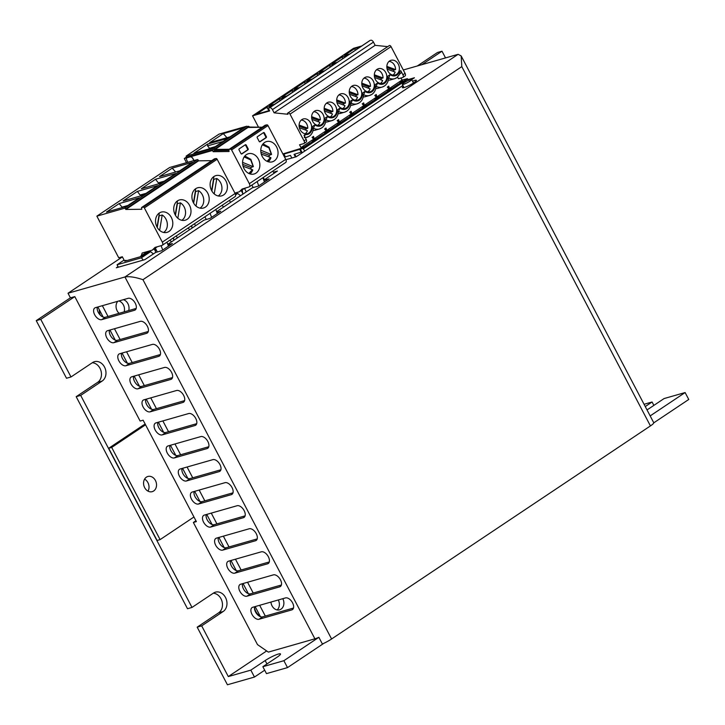 <?xml version="1.0" encoding="UTF-8"?>
<svg xmlns="http://www.w3.org/2000/svg" width="725" height="725" viewBox="0 0 725 725"><rect width="100%" height="100%" fill="white"/><g stroke="black" fill="none" stroke-linecap="round" stroke-linejoin="round"><path stroke-width="1.09" d="M276.578 146.921A10.531 8.473 -105.9 0 1 272.31 161.829A10.531 8.473 -105.9 0 1 262.251 156.491A10.531 8.473 -105.9 0 1 266.528 141.583A10.531 8.473 -105.9 0 1 276.578 146.921M258.381 159.083A10.531 8.473 -105.9 0 1 254.112 173.991A10.531 8.473 -105.9 0 1 244.053 168.653A10.531 8.473 -105.9 0 1 248.322 153.745A10.531 8.473 -105.9 0 1 258.381 159.083M403.372 86.402A7.893 1.169 -27.7 0 0 402.411 87.671A7.893 1.169 -27.7 0 0 406.689 86.601A7.893 1.169 -27.7 0 0 413.912 82.713A7.893 1.169 -27.7 0 0 416.395 80.33A7.893 1.169 -27.7 0 0 412.543 81.218M292.538 602.792A6.842 3.933 -123.8 0 0 285.487 597.917L252.744 607.269A6.842 3.933 -123.8 0 0 252.092 607.568A6.842 3.933 -123.8 0 0 252.291 614.918A6.842 3.933 -123.8 0 0 259.042 619.259L291.785 609.906A6.842 3.933 -123.8 0 0 292.438 609.598A6.842 3.933 -123.8 0 0 292.538 602.792M280.439 579.746A6.842 3.933 -123.8 0 0 273.388 574.871L240.646 584.223A6.842 3.933 -123.8 0 0 239.993 584.522A6.842 3.933 -123.8 0 0 240.193 591.872A6.842 3.933 -123.8 0 0 246.944 596.204L279.678 586.851A6.842 3.933 -123.8 0 0 280.339 586.552A6.842 3.933 -123.8 0 0 280.439 579.746M268.341 556.7A6.842 3.933 -123.8 0 0 261.29 551.825L228.547 561.177A6.842 3.933 -123.8 0 0 227.895 561.476A6.842 3.933 -123.8 0 0 228.094 568.826A6.842 3.933 -123.8 0 0 234.837 573.158L267.579 563.805A6.842 3.933 -123.8 0 0 268.241 563.506A6.842 3.933 -123.8 0 0 268.341 556.7M256.242 533.654A6.842 3.933 -123.8 0 0 249.192 528.779L216.449 538.131A6.842 3.933 -123.8 0 0 215.796 538.43A6.842 3.933 -123.8 0 0 215.996 545.78A6.842 3.933 -123.8 0 0 222.738 550.112L255.481 540.759A6.842 3.933 -123.8 0 0 256.142 540.46A6.842 3.933 -123.8 0 0 256.242 533.654M244.144 510.608A6.842 3.933 -123.8 0 0 237.093 505.733L204.35 515.085A6.842 3.933 -123.8 0 0 203.689 515.384A6.842 3.933 -123.8 0 0 203.897 522.734A6.842 3.933 -123.8 0 0 210.64 527.066L243.382 517.713A6.842 3.933 -123.8 0 0 244.035 517.414A6.842 3.933 -123.8 0 0 244.144 510.608M232.045 487.562A6.842 3.933 -123.8 0 0 224.995 482.687L192.252 492.039A6.842 3.933 -123.8 0 0 191.59 492.338A6.842 3.933 -123.8 0 0 191.79 499.688A6.842 3.933 -123.8 0 0 198.541 504.02L231.284 494.668A6.842 3.933 -123.8 0 0 231.937 494.368A6.842 3.933 -123.8 0 0 232.045 487.562M219.938 464.517A6.842 3.933 -123.8 0 0 212.887 459.641L180.153 468.993A6.842 3.933 -123.8 0 0 179.492 469.293A6.842 3.933 -123.8 0 0 179.691 476.642A6.842 3.933 -123.8 0 0 186.443 480.974L219.186 471.622A6.842 3.933 -123.8 0 0 219.838 471.323A6.842 3.933 -123.8 0 0 219.938 464.517M207.839 441.471A6.842 3.933 -123.8 0 0 200.789 436.595L168.046 445.947A6.842 3.933 -123.8 0 0 167.393 446.247A6.842 3.933 -123.8 0 0 167.593 453.596A6.842 3.933 -123.8 0 0 174.344 457.928L207.087 448.576A6.842 3.933 -123.8 0 0 207.74 448.277A6.842 3.933 -123.8 0 0 207.839 441.471M195.741 418.425A6.842 3.933 -123.8 0 0 188.69 413.54L155.948 422.892A6.842 3.933 -123.8 0 0 155.295 423.201A6.842 3.933 -123.8 0 0 155.494 430.541A6.842 3.933 -123.8 0 0 162.246 434.882L194.98 425.53A6.842 3.933 -123.8 0 0 195.641 425.231A6.842 3.933 -123.8 0 0 195.741 418.425M183.642 395.37A6.842 3.933 -123.8 0 0 176.592 390.494L143.849 399.847A6.842 3.933 -123.8 0 0 143.197 400.155A6.842 3.933 -123.8 0 0 143.396 407.495A6.842 3.933 -123.8 0 0 150.138 411.836L182.881 402.484A6.842 3.933 -123.8 0 0 183.543 402.176A6.842 3.933 -123.8 0 0 183.642 395.37M171.544 372.324A6.842 3.933 -123.8 0 0 164.493 367.448L131.751 376.801A6.842 3.933 -123.8 0 0 131.089 377.109A6.842 3.933 -123.8 0 0 131.297 384.449A6.842 3.933 -123.8 0 0 138.04 388.79L170.783 379.438A6.842 3.933 -123.8 0 0 171.444 379.13A6.842 3.933 -123.8 0 0 171.544 372.324M159.446 349.278A6.842 3.933 -123.8 0 0 152.395 344.402L119.652 353.755A6.842 3.933 -123.8 0 0 118.991 354.054A6.842 3.933 -123.8 0 0 119.19 361.403A6.842 3.933 -123.8 0 0 125.942 365.744L158.684 356.392A6.842 3.933 -123.8 0 0 159.337 356.084A6.842 3.933 -123.8 0 0 159.446 349.278M147.347 326.232A6.842 3.933 -123.8 0 0 140.297 321.356L107.554 330.709A6.842 3.933 -123.8 0 0 106.892 331.008A6.842 3.933 -123.8 0 0 107.092 338.358A6.842 3.933 -123.8 0 0 113.843 342.689L146.586 333.346A6.842 3.933 -123.8 0 0 147.238 333.038A6.842 3.933 -123.8 0 0 147.347 326.232M135.24 303.186A6.842 3.933 -123.8 0 0 128.189 298.31L95.446 307.663A6.842 3.933 -123.8 0 0 94.794 307.962A6.842 3.933 -123.8 0 0 94.993 315.312A6.842 3.933 -123.8 0 0 101.745 319.643L134.488 310.291A6.842 3.933 -123.8 0 0 135.14 309.992A6.842 3.933 -123.8 0 0 135.24 303.186M153.682 490.979A7.893 6.353 -105.9 0 1 152.214 491.659A7.893 6.353 -105.9 0 1 144.257 486.756A7.893 6.353 -105.9 0 1 146.423 477.15A7.893 6.353 -105.9 0 1 147.882 476.47A7.893 6.353 -105.9 0 1 155.839 481.373A7.893 6.353 -105.9 0 1 153.682 490.979M250.832 670.136L254.466 677.05L227.423 684.772L197.182 627.152L201.686 625.865L228.302 676.57L250.832 670.136L265.16 660.557A10.531 1.568 152.3 0 1 278.337 654.059A10.531 1.568 152.3 0 1 280.493 653.95A10.531 1.568 152.3 0 1 277.177 657.131L262.849 666.701L283.874 660.702L287.508 667.607L266.474 673.616L262.849 666.701M128.669 310.59A7.893 6.353 74.1 0 0 123.404 299.679M124.156 311.877A7.893 6.353 74.1 0 0 118.891 300.966M270.951 602.067A7.893 6.353 74.1 0 0 279.578 609.825A7.893 6.353 74.1 0 0 281.037 609.145A7.893 6.353 74.1 0 0 282.804 598.687M277.167 609.933A7.893 6.353 74.1 0 0 278.3 599.974M265.332 616.087L259.659 605.293M253.224 593.041L247.56 582.248M241.126 569.995L235.462 559.202M229.028 546.949L223.363 536.156M216.929 523.903L211.265 513.11M204.831 500.857L199.167 490.064M192.732 477.811L187.059 467.018M180.625 454.756L174.961 443.972M168.526 431.71L162.862 420.926M156.428 408.664L150.764 397.871M144.329 385.618L138.665 374.825M132.231 362.572L126.567 351.779M120.133 339.527L114.459 328.733M108.034 316.481L102.361 305.687M117.803 301.274A7.893 6.353 74.1 0 0 119.099 313.318M260.465 616.703L255.155 606.58M248.367 593.657L243.056 583.534M236.268 570.602L230.958 560.488M224.17 547.556L218.859 537.442M212.072 524.51L206.752 514.397M199.964 501.464L194.653 491.351M187.866 478.418L182.555 468.305M175.767 455.373L170.457 445.259M163.669 432.327L158.358 422.213M151.57 409.281L146.26 399.158M139.472 386.235L134.161 376.112M127.373 363.189L122.054 353.066M115.266 340.143L109.955 330.02M103.168 317.088L97.857 306.974M195.922 520.749L193.367 522.462L196.375 521.601L193.956 516.988L143.133 420.201L140.133 421.053L74.793 296.607L40.754 319.344L71.005 376.964L66.501 378.251L36.25 320.631L40.754 319.344M80.683 395.397L192.007 607.432L187.494 608.719L76.179 396.684L80.683 395.397L102.18 381.033A10.531 8.473 74.1 0 0 105.062 368.228A10.531 8.473 74.1 0 0 94.449 361.693A10.531 8.473 74.1 0 0 92.501 362.6L71.005 376.964M201.686 625.865L223.182 611.501A10.531 8.473 74.1 0 0 226.055 598.696A10.531 8.473 74.1 0 0 215.443 592.162A10.531 8.473 74.1 0 0 213.494 593.068L192.007 607.432M266.655 650.941L228.302 676.57M417.31 65.975L437.492 52.49L442.005 51.203L445.531 57.918M442.005 51.203L421.823 64.688M650.434 425.91L461.798 66.618L461.173 55.934L653.751 422.738A10.531 1.568 152.3 0 1 650.434 425.91L331.588 638.988A10.531 1.568 152.3 0 1 322.38 643.999L318.864 637.311A10.531 1.568 152.3 0 1 314.904 638.816L268.341 652.11L257.493 644.607L193.367 522.462M193.956 516.988L160.098 539.618L111.695 447.434L108.696 448.286L142.553 425.666A5.265 0.779 -27.7 0 1 145.19 424.116M108.696 448.286L157.089 540.478L160.098 539.618M254.466 607.677A11.845 9.534 74.1 0 0 260.302 616.386M99.289 309.693A11.845 9.534 74.1 0 0 100.367 315.221M70.416 297.803L36.25 320.631M74.793 296.607L70.434 297.848L68.014 293.235L124.936 276.977L458.118 54.321L403.299 69.981M644.063 404.287L652.074 401.994L653.868 405.393M646.99 409.861A10.531 1.568 152.3 0 0 649.763 408.139L664.091 398.56L685.116 392.551L650.171 415.914M645.25 406.553L652.074 401.994M318.864 637.311L283.874 660.702M685.116 392.551L688.75 399.466L653.778 422.838M323.867 643.311L287.508 667.607M254.466 677.05L264.688 670.217M148.009 491.133A7.893 6.353 74.1 0 0 144.583 479.153M197.182 627.152L218.669 612.788A10.531 8.473 74.1 0 0 222.022 601.378A10.531 8.473 74.1 0 0 213.304 593.195M76.179 396.684L97.676 382.32A10.531 8.473 74.1 0 0 101.02 370.91A10.531 8.473 74.1 0 0 92.302 362.727M118.048 266.637L116.335 267.779L144.873 259.632L155.621 252.445L161.63 250.732L172.378 243.546L167.946 244.814M263.782 180.172L277.43 171.046L273.479 172.178M216.63 211.682L252.354 187.811L258.363 186.089L269.111 178.912L263.864 180.407M167.765 244.334L203.988 220.128L209.996 218.415L220.744 211.229L216.884 212.334M411.691 79.596L414.437 77.765L408.121 79.569M285.895 159.718L296.208 156.772L402.892 85.487M68.014 293.235L122.398 256.895M254.62 606.734A6.842 3.933 -123.8 0 0 256.759 613.812A6.842 3.933 -123.8 0 0 262.622 616.857L293.498 608.039M242.522 583.688A6.842 3.933 -123.8 0 0 244.66 590.766A6.842 3.933 -123.8 0 0 250.524 593.811L281.391 584.993M230.423 560.643A6.842 3.933 -123.8 0 0 232.562 567.72A6.842 3.933 -123.8 0 0 238.425 570.765L269.292 561.947M218.316 537.597A6.842 3.933 -123.8 0 0 220.463 544.674A6.842 3.933 -123.8 0 0 226.327 547.719L257.194 538.902M206.217 514.551A6.842 3.933 -123.8 0 0 208.365 521.628A6.842 3.933 -123.8 0 0 214.219 524.673L245.095 515.856M194.119 491.505A6.842 3.933 -123.8 0 0 196.267 498.582A6.842 3.933 -123.8 0 0 202.121 501.627L232.997 492.81M182.02 468.459A6.842 3.933 -123.8 0 0 184.168 475.537A6.842 3.933 -123.8 0 0 190.023 478.582L220.898 469.764M169.922 445.413A6.842 3.933 -123.8 0 0 172.061 452.491A6.842 3.933 -123.8 0 0 177.924 455.536L208.791 446.718M157.823 422.358A6.842 3.933 -123.8 0 0 159.962 429.445A6.842 3.933 -123.8 0 0 165.826 432.49L196.692 423.672M145.725 399.312A6.842 3.933 -123.8 0 0 147.864 406.399A6.842 3.933 -123.8 0 0 153.727 409.444L184.594 400.626M133.618 376.266A6.842 3.933 -123.8 0 0 135.765 383.353A6.842 3.933 -123.8 0 0 141.629 386.389L172.496 377.571M121.519 353.22A6.842 3.933 -123.8 0 0 123.667 360.307A6.842 3.933 -123.8 0 0 129.521 363.343L160.397 354.525M109.421 330.174A6.842 3.933 -123.8 0 0 111.568 337.252A6.842 3.933 -123.8 0 0 117.423 340.297L148.299 331.479M97.322 307.128A6.842 3.933 -123.8 0 0 99.47 314.206A6.842 3.933 -123.8 0 0 105.324 317.251L136.2 308.433M111.695 447.434L145.553 424.805M461.173 55.934L458.118 54.321M461.798 66.618L142.952 279.696C135.33 277.131 129.322 276.225 124.936 276.977L314.904 638.816M408.519 80.357L407.341 78.708L402.013 80.04M398.206 84.327L399.937 83.176M390.458 88.677L392.497 88.151L403.136 81.037L400.191 82.17L402.266 80.783A1.577 0.906 56.2 0 0 402.022 80.058L400.943 78.01M399.837 83.058L400.191 82.17M304.002 143.496L306.149 142.055A2.628 1.513 56.2 0 0 306.195 139.436L304.038 140.877A2.628 1.513 56.2 0 1 304.002 143.496A2.628 1.513 56.2 0 1 303.748 143.604L299.543 144.81L300.993 147.574A1.577 0.906 56.2 0 1 301.237 148.299L303.313 146.912L304.718 146.803L315.357 139.698L312.421 140.831L314.115 139.744L312.085 137.36L313.526 136.4L314.396 139.553L317.26 138.43L327.899 131.316L324.963 132.448L326.649 131.361L324.619 128.987L326.06 128.017L326.939 131.171L327.782 130.609L327.419 129.92L337.986 122.851A1.577 0.906 56.2 0 1 338.231 123.585L339.191 122.987L337.161 120.604L338.602 119.643L339.481 122.788L342.336 121.664L352.975 114.559L350.039 115.692L351.725 114.604L349.704 112.221L351.145 111.26L352.015 114.414L352.858 113.852L352.495 113.154L363.062 106.095A1.577 0.906 56.2 0 1 363.307 106.82L364.267 106.222L362.237 103.847L363.678 102.887L364.557 106.031L365.4 105.469L365.038 104.781L375.604 97.721A1.577 0.906 56.2 0 1 375.849 98.446L376.81 97.848L374.78 95.464L376.221 94.504L377.091 97.657L377.933 97.096L377.571 96.398L388.138 89.338A1.577 0.906 56.2 0 1 388.382 90.063L389.343 89.465L387.322 87.082L388.754 86.121L389.633 89.275L390.476 88.713L390.113 88.024L402.022 80.058M387.395 91.549L385.673 92.709M387.295 91.432L388.382 90.063M390.249 89.646L387.657 90.552M390.195 89.528L379.954 96.525L377.915 97.059M392.823 87.743L392.035 88.26M374.861 99.932L373.13 101.092M374.752 99.814L375.849 98.446M377.716 98.029L375.115 98.926M377.653 97.911L367.412 104.907L365.382 105.433M380.281 96.117L379.501 96.642M362.319 108.315L360.597 109.466M362.219 108.188L363.307 106.82M365.173 106.403L362.582 107.309M365.11 106.294L354.878 113.29L352.839 113.816M372.94 101.047L366.959 105.025M349.785 116.689L348.054 117.849M349.677 116.571L350.039 115.692M360.407 109.43L354.416 113.399M337.243 125.072L335.512 126.222M337.143 124.954L338.231 123.585M340.097 123.168L337.497 124.066M340.034 123.051L329.803 130.047L327.763 130.573M342.662 121.256L341.883 121.782M295.438 156.99L294.051 154.352L301.799 151.942L300.313 149.196L283.892 154.081L285.342 156.845L290.444 155.386L291.831 158.023M301.265 152.295L299.806 149.531M294.685 154.171L296.117 156.799M324.7 133.454L322.978 134.605M324.601 133.328L324.963 132.448M335.331 126.186L329.34 130.165M310.246 142.943L304.264 146.921M312.167 141.828L310.436 142.988M312.058 141.71L312.421 140.831M283.892 154.081L282.986 154.144M322.788 134.569L316.807 138.538M301.237 148.299L282.886 153.945M300.313 149.196L303.014 148.426L304.781 151.045M389.633 89.275L388.482 86.302M377.091 97.657L375.949 94.685M364.557 106.031L363.406 103.068M352.015 114.414L350.864 111.442M339.481 122.788L338.33 119.824M326.939 131.171L325.788 128.207M314.396 139.553L313.254 136.581M312.901 128.778L312.248 126.676A8.419 6.779 74.1 0 1 309.212 133.681A8.419 6.779 74.1 0 1 305.153 134.533L304.328 137.623M363.053 95.256L362.4 93.153A8.419 6.779 74.1 0 1 359.373 100.159A8.419 6.779 74.1 0 1 352.477 99.787L350.982 103.376M400.454 73.379A2.628 1.513 -123.8 0 0 400.698 73.261A2.628 1.513 -123.8 0 0 400.744 70.651L399.602 71.403A8.419 6.779 74.1 0 1 396.992 75.019A8.419 6.779 74.1 0 1 390.086 74.657L388.6 78.237M388.129 78.499L387.476 76.397A8.419 6.779 74.1 0 1 384.449 83.402A8.419 6.779 74.1 0 1 377.553 83.031L376.058 86.619M375.595 86.882L374.943 84.78A8.419 6.779 74.1 0 1 371.916 91.785A8.419 6.779 74.1 0 1 365.01 91.413L363.524 95.002M350.51 103.639L349.858 101.536A8.419 6.779 74.1 0 1 346.831 108.542A8.419 6.779 74.1 0 1 339.934 108.17L338.439 111.759M337.977 112.022L337.324 109.919A8.419 6.779 74.1 0 1 334.298 116.924A8.419 6.779 74.1 0 1 327.392 116.553L325.906 120.142M325.434 120.395L324.782 118.293A8.419 6.779 74.1 0 1 321.755 125.298A8.419 6.779 74.1 0 1 314.858 124.927L313.363 128.515M389.035 61.408A7.368 5.936 -105.9 0 1 390.666 61.743A7.368 5.936 -105.9 0 1 395.569 69.6L393.766 70.117A7.368 5.936 -105.9 0 1 393.63 71.512M351.987 86.103A7.631 6.144 -105.9 0 1 353.401 85.45A7.631 6.144 -105.9 0 1 361.095 90.19A7.631 6.144 -105.9 0 1 359.011 99.47A7.631 6.144 -105.9 0 1 357.597 100.123A7.631 6.144 -105.9 0 1 349.903 95.383A7.631 6.144 -105.9 0 1 351.987 86.103M360.506 46.808A105.288 15.642 -27.7 0 0 354.425 48.738L344.656 55.263A105.288 15.642 -27.7 0 0 349.74 54.003M384.087 82.713A7.631 6.144 -105.9 0 1 382.673 83.366A7.631 6.144 -105.9 0 1 374.979 78.626A7.631 6.144 -105.9 0 1 377.072 69.346A7.631 6.144 -105.9 0 1 378.486 68.685A7.631 6.144 -105.9 0 1 386.171 73.424A7.631 6.144 -105.9 0 1 384.087 82.713M363.95 78.173A7.368 5.936 -105.9 0 1 365.59 78.499A7.368 5.936 -105.9 0 1 370.484 86.357L368.681 86.873A7.368 5.936 -105.9 0 1 368.554 88.269M362.074 85.876L370.076 88.831A7.368 5.936 -105.9 0 1 367.865 91.858M347.973 55.191A105.288 15.642 -27.7 0 0 341.892 57.112L332.123 63.646A105.288 15.642 -27.7 0 0 337.207 62.386M376.493 69.79A7.368 5.936 -105.9 0 1 378.124 70.126A7.368 5.936 -105.9 0 1 383.027 77.974L381.223 78.49L374.345 75.953M297.812 88.704A105.288 15.642 -27.7 0 0 291.731 90.634L281.962 97.159A105.288 15.642 -27.7 0 0 287.046 95.899M326.341 103.303A7.368 5.936 -105.9 0 1 327.972 103.639A7.368 5.936 -105.9 0 1 332.875 111.496L331.071 112.012A7.368 5.936 -105.9 0 1 330.935 113.408M324.456 111.016L332.458 113.97A7.368 5.936 -105.9 0 1 330.247 116.997M322.888 71.947A105.288 15.642 -27.7 0 0 316.816 73.877L307.047 80.403A105.288 15.642 -27.7 0 0 312.131 79.143M389.606 60.963A7.631 6.144 -105.9 0 1 391.02 60.311A7.631 6.144 -105.9 0 1 398.714 65.051A7.631 6.144 -105.9 0 1 396.629 74.331A7.631 6.144 -105.9 0 1 395.216 74.992A7.631 6.144 -105.9 0 1 387.522 70.252A7.631 6.144 -105.9 0 1 389.606 60.963M272.736 105.469A105.288 15.642 -27.7 0 0 266.655 107.391L256.886 113.925A105.288 15.642 -27.7 0 0 263.619 112.203A105.288 15.642 -27.7 0 0 269.41 110.436M285.278 97.087A105.288 15.642 -27.7 0 0 279.197 99.017L269.428 105.542A105.288 15.642 -27.7 0 0 274.512 104.282M314.378 111.242A7.631 6.144 -105.9 0 1 315.792 110.581A7.631 6.144 -105.9 0 1 323.477 115.32A7.631 6.144 -105.9 0 1 321.392 124.609A7.631 6.144 -105.9 0 1 319.979 125.262A7.631 6.144 -105.9 0 1 312.285 120.522A7.631 6.144 -105.9 0 1 314.378 111.242M301.256 120.069A7.368 5.936 -105.9 0 1 302.887 120.404A7.368 5.936 -105.9 0 1 307.79 128.252L305.986 128.769A7.368 5.936 -105.9 0 1 305.859 130.165M299.38 127.772L307.382 130.727A7.368 5.936 -105.9 0 1 305.171 133.762M371.544 91.087A7.631 6.144 -105.9 0 1 370.14 91.749A7.631 6.144 -105.9 0 1 362.446 87.009A7.631 6.144 -105.9 0 1 364.53 77.72A7.631 6.144 -105.9 0 1 365.944 77.068A7.631 6.144 -105.9 0 1 373.638 81.807A7.631 6.144 -105.9 0 1 371.544 91.087M308.85 132.992A7.631 6.144 -105.9 0 1 307.445 133.645A7.631 6.144 -105.9 0 1 299.751 128.905A7.631 6.144 -105.9 0 1 301.836 119.625A7.631 6.144 -105.9 0 1 303.249 118.963A7.631 6.144 -105.9 0 1 310.943 123.703A7.631 6.144 -105.9 0 1 308.85 132.992M351.417 86.547A7.368 5.936 -105.9 0 1 353.048 86.882A7.368 5.936 -105.9 0 1 357.951 94.739L356.147 95.247A7.368 5.936 -105.9 0 1 356.011 96.652M349.532 94.259L357.534 97.213A7.368 5.936 -105.9 0 1 355.322 100.24M310.354 80.33A105.288 15.642 -27.7 0 0 304.273 82.251L294.504 88.785A105.288 15.642 -27.7 0 0 299.588 87.526M338.874 94.93A7.368 5.936 -105.9 0 1 340.505 95.265A7.368 5.936 -105.9 0 1 345.408 103.113L336.699 99.905M326.912 102.859A7.631 6.144 -105.9 0 1 328.325 102.207A7.631 6.144 -105.9 0 1 336.019 106.947A7.631 6.144 -105.9 0 1 333.935 116.227A7.631 6.144 -105.9 0 1 332.521 116.888A7.631 6.144 -105.9 0 1 324.827 112.148A7.631 6.144 -105.9 0 1 326.912 102.859M335.43 63.573A105.288 15.642 -27.7 0 0 329.349 65.495L319.58 72.029A105.288 15.642 -27.7 0 0 324.664 70.76M339.454 94.486A7.631 6.144 -105.9 0 1 340.868 93.824A7.631 6.144 -105.9 0 1 348.562 98.564A7.631 6.144 -105.9 0 1 346.468 107.853A7.631 6.144 -105.9 0 1 345.055 108.505A7.631 6.144 -105.9 0 1 337.37 103.766A7.631 6.144 -105.9 0 1 339.454 94.486M313.798 111.686A7.368 5.936 -105.9 0 1 315.429 112.022A7.368 5.936 -105.9 0 1 320.332 119.87L318.529 120.386A7.368 5.936 -105.9 0 1 318.393 121.791M311.913 119.398L319.924 122.353A7.368 5.936 -105.9 0 1 317.713 125.38M266.655 107.391L269.183 110.653M325.806 131.923L325.443 131.234L314.877 138.294L315.239 138.992M287.481 113.272L389.407 45.503L287.481 113.272L288.006 114.278L274.123 112.846L272.437 109.62A2.628 1.513 56.2 0 0 269.718 107.744L269.12 107.916A1.577 0.906 56.2 0 0 268.966 107.98A1.577 0.906 56.2 0 0 268.948 109.557L269.673 110.934L252.545 115.828L258.553 127.265M252.545 115.828L353.573 48.312L361.757 45.974M306.195 139.436L304.011 135.285L305.153 134.533M313.073 130.464A11.056 8.899 74.1 0 0 315.212 130.183L319.417 128.987A11.056 8.899 74.1 0 0 321.465 128.035M304.038 140.877L290.009 114.142A1.577 0.906 56.2 0 0 288.378 113.018M305.986 128.769L299.108 126.232M307.79 128.252L299.09 125.044M279.197 99.017L280.285 100.422M291.731 90.634L292.827 92.039M313.272 140.306L312.91 139.617A1.577 0.906 56.2 0 1 313.146 140.342M331.071 112.012L324.193 109.475M325.443 131.234A1.577 0.906 56.2 0 1 325.688 131.959M332.875 111.496L324.166 108.279M318.529 120.386L311.65 117.849M320.332 119.87L311.623 116.662M350.891 115.166L350.528 114.477L339.952 121.537L340.315 122.226M387.268 46.581L375.151 45.331L274.123 112.846M375.151 45.331L373.457 42.104L272.437 109.62M338.149 113.698A11.056 8.899 74.1 0 0 340.288 113.426L344.493 112.221A11.056 8.899 74.1 0 0 346.541 111.278M400.744 70.651L402.919 74.793A2.628 1.513 56.2 0 1 402.882 77.412A2.628 1.513 56.2 0 1 402.629 77.53L398.424 78.735L397.599 77.158M402.882 77.412L405.03 75.98A2.628 1.513 56.2 0 0 405.067 73.361L391.038 46.627L290.009 114.142M338.348 123.549L337.986 122.851M325.607 122.081A11.056 8.899 74.1 0 0 327.754 121.809L331.959 120.604A11.056 8.899 74.1 0 0 333.998 119.652M345.408 103.113L343.605 103.63L336.726 101.092M304.273 82.251L305.361 83.665M343.605 103.63A7.368 5.936 -105.9 0 1 343.478 105.025M336.998 102.642L345 105.587A7.368 5.936 -105.9 0 1 342.789 108.623M350.528 114.477A1.577 0.906 56.2 0 1 350.764 115.203M356.147 95.247L349.269 92.709M350.692 105.324A11.056 8.899 74.1 0 0 352.83 105.043L357.035 103.847A11.056 8.899 74.1 0 0 359.083 102.896M269.718 107.744L370.149 40.401A1.577 0.906 56.2 0 0 369.995 40.473A1.577 0.906 56.2 0 0 369.877 40.582M329.349 65.495L330.446 66.899M316.816 73.877L317.903 75.282M368.681 86.873L361.802 84.336M370.484 86.357L361.784 83.139M363.225 96.942A11.056 8.899 74.1 0 0 365.373 96.67L369.578 95.464A11.056 8.899 74.1 0 0 371.617 94.513M363.424 106.783L363.062 106.095M375.967 98.41L375.604 97.721M388.5 90.027L388.138 89.338M388.301 80.185A11.056 8.899 74.1 0 0 390.449 79.904L394.654 78.708A11.056 8.899 74.1 0 0 396.702 77.756M375.767 88.568A11.056 8.899 74.1 0 0 377.906 88.287L382.111 87.091A11.056 8.899 74.1 0 0 384.159 86.139M357.951 94.739L349.242 91.522M374.608 77.502L382.619 80.457A7.368 5.936 -105.9 0 1 380.407 83.484M341.892 57.112L342.979 58.526M383.027 77.974L374.317 74.766M354.425 48.738L355.522 50.143M387.15 69.12L395.152 72.074A7.368 5.936 -105.9 0 1 392.941 75.101M389.407 45.503A1.577 0.906 56.2 0 1 391.038 46.627M370.747 40.228A2.628 1.513 56.2 0 1 373.457 42.104M381.223 78.49A7.368 5.936 -105.9 0 1 381.096 79.895M399.602 71.403L399.847 73.787M395.569 69.6L386.86 66.383M393.766 70.117L386.887 67.57M410.577 79.578A5.265 0.779 -27.7 0 0 405.23 82.061A5.265 0.779 -27.7 0 0 402.33 84.417A5.265 0.779 -27.7 0 0 403.408 84.363A5.265 0.779 -27.7 0 0 408.764 81.889A5.265 0.779 -27.7 0 0 411.655 79.523A5.265 0.779 -27.7 0 0 410.577 79.578M274.277 173.157L272.663 171.182M263.311 177.435L264.453 179.718M245.956 187.938L243.165 189.216M246.255 191.88L244.697 188.772M240.537 195.705L237.709 193.448L235.589 194.862M229.272 200.508L230.713 202.266M237.709 193.448L235.389 194.11M242.73 194.237L242.25 189.823M234.891 193.058L239.295 191.799L244.425 188.373M213.195 151.706L214.781 150.211L213.195 151.706L229.073 151.498L228.81 149.531L230.541 149.16A1.051 0.607 56.2 0 1 231.601 149.921L249.328 183.67A3.163 1.812 56.2 0 1 249.273 186.814A3.163 1.812 56.2 0 1 249.047 186.932L242.123 189.026L239.295 191.799M213.023 151.38A1.051 0.607 -123.8 0 0 211.945 150.637L190.312 156.808A2.628 1.513 56.2 0 1 193.022 158.684L194.001 160.551M187.005 157.823A2.628 1.513 56.2 0 1 187.059 157.787A2.628 1.513 56.2 0 1 187.313 157.669L184.304 158.53L186.497 162.699M214.781 150.211A1.051 0.607 -123.8 0 0 213.694 149.459L186.062 157.352L184.304 158.53M214.953 150.537L228.919 150.347M249.328 183.67L285.722 159.346L267.996 125.588A1.051 0.607 -123.8 0 0 266.945 124.836L230.541 149.16M264.407 132.947L266.347 136.635A0.788 0.634 -105.9 0 1 266.175 137.687L260.076 141.756A0.788 0.634 -105.9 0 1 259.178 141.42L257.239 137.732A0.788 0.634 -105.9 0 1 257.42 136.69L263.51 132.612A0.788 0.634 -105.9 0 1 264.407 132.947L263.809 133.119A0.788 0.634 74.1 0 0 263.347 132.72M246.21 145.109L248.149 148.797A0.788 0.634 -105.9 0 1 247.968 149.848L241.878 153.917A0.788 0.634 -105.9 0 1 240.981 153.582L239.042 149.894A0.788 0.634 -105.9 0 1 239.223 148.852L245.313 144.773A0.788 0.634 -105.9 0 1 246.21 145.109L245.612 145.281A0.788 0.634 74.1 0 0 245.15 144.882M190.312 156.808L187.204 157.742A2.628 1.513 -123.8 0 0 186.95 157.86A2.628 1.513 -123.8 0 0 186.914 160.479L187.875 162.3M190.204 156.881A2.628 1.513 56.2 0 1 192.922 158.757L193.883 160.587M186.66 157.18L186.108 156.12L213.739 148.226A1.051 0.607 56.2 0 1 214.827 148.978L215.071 149.441L229.218 149.25M247.406 126.576L248.34 126.313A1.051 0.607 56.2 0 1 249.427 127.056L262.196 127.219M228.81 149.531L265.205 125.198L266.945 124.836M285.722 159.346A3.163 1.812 56.2 0 1 285.677 162.491A3.163 1.812 56.2 0 1 285.451 162.608M266.175 137.687L265.567 137.859A0.788 0.634 74.1 0 0 265.74 136.808L263.809 133.119M265.567 137.859L259.641 141.819M247.968 149.848L247.37 150.021A0.788 0.634 74.1 0 0 247.542 148.969L245.612 145.281M247.37 150.021L241.434 153.981M264.444 182.02L262.894 177.716M257.157 181.54L258.716 185.854M253.17 187.576L251.928 185.047M242.621 193.194L241.208 190.521M262.106 127.274L247.959 127.464L215.071 149.441M207.558 144.103L227.786 138.321L214.147 147.438L193.919 153.22L207.558 144.103L207.567 145.879L209.779 148.688M213.739 148.226L246.627 126.25L218.995 134.143L186.108 156.12M237.936 131.542L229.879 136.925L209.652 142.707L223.291 133.59L243.518 127.808L237.936 131.542A2.628 1.513 -123.8 0 0 237.682 131.66L237.311 131.959M246.627 126.25A1.051 0.607 56.2 0 1 247.714 127.002L247.959 127.464M210.332 142.508L209.652 142.707M223.291 133.59L226.952 137.714M244.162 156.935L250.732 159.971L253.215 166.677L250.959 167.439A9.933 7.993 -105.9 0 1 250.832 169.106M262.359 144.773L268.93 147.809L271.413 154.516L269.165 155.277A9.933 7.993 -105.9 0 1 269.029 156.944M215.37 146.622L209.552 148.29M243.083 166.243L252.345 169.659L252.635 170.139L252.345 169.659L248.883 173.483M242.576 162.382L253.215 166.677M261.281 154.081L270.543 157.497L270.833 157.977L270.543 157.497L267.09 161.322M260.773 150.22L271.413 154.516M250.959 167.439L242.685 164.385M269.165 155.277L260.891 152.223M126.041 260.338L124.754 261.19L142.499 256.124L148.099 252.382L150.583 251.666L141.393 257.81L143.26 260.094M223.545 207.06L222.113 205.293M195.523 225.783L194.499 223.744M189.814 229.598L187.956 228.121M177.326 237.945L176.302 235.906M171.608 241.76L169.75 240.283M153.41 253.931L150.583 251.666M191.998 228.139L191.726 225.602M141.393 257.81L117.06 264.761L124.075 260.076M173.801 240.301L173.529 237.764M155.603 252.463L155.141 248.222M117.06 264.761L118.347 267.208M205.402 207.123A10.531 8.473 -105.9 0 1 203.453 208.03A10.531 8.473 -105.9 0 1 192.841 201.496A10.531 8.473 -105.9 0 1 195.723 188.69A10.531 8.473 -105.9 0 1 197.671 187.784A10.531 8.473 -105.9 0 1 208.283 194.318A10.531 8.473 -105.9 0 1 205.402 207.123M158.313 213.83A9.96 8.011 -105.9 0 1 159.228 213.902L157.035 227.088M158.929 215.697A9.96 8.011 -105.9 0 1 159.192 215.851L162.201 214.999A9.96 8.011 -105.9 0 1 167.212 226.617A9.96 8.011 -105.9 0 1 163.632 232.453M194.708 189.506A9.96 8.011 -105.9 0 1 195.623 189.578L193.439 202.764M195.324 191.373A9.96 8.011 -105.9 0 1 195.596 191.527L198.596 190.675A9.96 8.011 -105.9 0 1 203.607 202.293A9.96 8.011 -105.9 0 1 200.028 208.129M187.204 219.285A10.531 8.473 -105.9 0 1 185.256 220.192A10.531 8.473 -105.9 0 1 174.643 213.657A10.531 8.473 -105.9 0 1 177.525 200.852A10.531 8.473 -105.9 0 1 179.474 199.946A10.531 8.473 -105.9 0 1 190.077 206.48A10.531 8.473 -105.9 0 1 187.204 219.285M223.599 194.962A10.531 8.473 74.1 0 0 226.481 182.156A10.531 8.473 74.1 0 0 215.869 175.622A10.531 8.473 74.1 0 0 213.92 176.528A10.531 8.473 74.1 0 0 211.038 189.334A10.531 8.473 74.1 0 0 221.651 195.868A10.531 8.473 74.1 0 0 223.599 194.962M212.905 177.344A9.96 8.011 -105.9 0 1 213.821 177.417L211.637 190.602M213.522 179.211A9.96 8.011 -105.9 0 1 213.793 179.365L216.793 178.513A9.96 8.011 -105.9 0 1 221.814 190.131A9.96 8.011 -105.9 0 1 218.225 195.968M169.007 231.447A10.531 8.473 -105.9 0 1 167.058 232.353A10.531 8.473 -105.9 0 1 156.446 225.819A10.531 8.473 -105.9 0 1 159.319 213.014A10.531 8.473 -105.9 0 1 161.267 212.108A10.531 8.473 -105.9 0 1 171.879 218.642A10.531 8.473 -105.9 0 1 169.007 231.447M176.51 201.668A9.96 8.011 -105.9 0 1 177.426 201.74L175.233 214.926M177.127 203.535A9.96 8.011 -105.9 0 1 177.389 203.689L180.398 202.837A9.96 8.011 -105.9 0 1 185.41 214.455A9.96 8.011 -105.9 0 1 181.83 220.291M166.931 242.168L168.472 246.165M157.316 251.965L155.304 248.113M161.077 245.675L162.735 249.998M143.296 207.151L216.095 158.503L214.355 158.875L141.556 207.522L143.296 207.151A1.051 0.607 56.2 0 1 144.357 207.912L162.318 242.141A3.163 1.812 56.2 0 1 162.273 245.277A3.163 1.812 56.2 0 1 161.974 245.422L155.059 247.397L152.241 250.161L142.172 253.034L141.022 256.541M147.71 251.457L140.786 256.088M210.069 213.34L211.6 217.337M215.796 209.516L217.337 213.512M206.262 219.476L204.876 216.811M159.636 230.405L162.201 214.999M157.262 227.496L159.192 215.851M177.843 218.243L180.398 202.837M175.459 215.334L177.389 203.689M196.04 206.081L198.596 190.675M193.657 203.172L195.596 191.527M214.238 193.919L216.793 178.513M211.863 191.01L213.793 179.365M145.39 253.007L145.843 253.886M126.259 260.764L126.023 260.302L124.428 260.755L122.326 256.75L118.719 257.774L96.86 216.15L169.659 167.502L197.3 159.609A1.051 0.607 56.2 0 1 198.378 160.361L198.623 160.823L211.7 160.651M157.37 246.736L152.241 250.161M162.318 242.141L235.118 193.493L217.147 159.264L144.357 207.912M173.692 239.259L173.067 238.072M141.556 207.522L141.792 209.262L125.824 209.471L198.623 160.823M179.727 170.837L159.5 176.61L172.206 168.127L192.433 162.346L179.727 170.837M197.3 159.609L124.501 208.256A1.051 0.607 56.2 0 1 125.588 209.008L125.824 209.471M175.649 171.997L172.206 168.127M127.881 205.483L122.063 207.142L122.289 207.549M137.342 191.418L157.57 185.645L143.323 195.161L123.105 200.934L137.342 191.418L140.786 195.886M146.078 193.321L140.26 194.98M161.53 182.999L141.302 188.772L155.54 179.256L175.767 173.483L161.53 182.999M155.54 179.256L158.983 183.724M164.285 181.159L158.458 182.818M124.501 208.256L96.86 216.15M126.667 206.299L139.372 197.807L119.145 203.58L106.439 212.072L126.667 206.299M119.145 203.58L122.063 207.142M216.095 158.503A1.051 0.607 56.2 0 1 217.147 159.264M235.118 193.493A3.163 1.812 56.2 0 1 235.072 196.629L162.273 245.277M155.494 251.421L154.153 248.883M191.889 227.097L191.264 225.91M219.738 143.704A2.628 1.513 -123.8 0 0 219.485 143.822L219.113 144.121M265.16 660.557L266.945 663.964M218.669 612.788L223.182 611.501M97.676 382.32L102.18 381.033M142.952 279.696L331.588 638.988M105.324 317.251L101.745 319.643M135.675 309.502L134.488 310.291M117.423 340.297L113.843 342.689M147.773 332.548L146.586 333.346M129.521 363.343L125.942 365.744M159.872 355.594L158.684 356.392M141.629 386.389L138.04 388.79M171.97 378.64L170.783 379.438M153.727 409.444L150.138 411.836M184.068 401.686L182.881 402.484M165.826 432.49L162.246 434.882M196.167 424.732L194.98 425.53M177.924 455.536L174.344 457.928M208.274 447.778L207.087 448.576M190.023 478.582L186.443 480.974M220.373 470.833L219.186 471.622M202.121 501.627L198.541 504.02M232.471 493.879L231.284 494.668M214.219 524.673L210.64 527.066M244.57 516.925L243.382 517.713M226.327 547.719L222.738 550.112M256.668 539.971L255.481 540.759M238.425 570.765L234.837 573.158M268.767 563.017L267.579 563.805M250.524 593.811L246.944 596.204M280.865 586.063L279.678 586.851M262.622 616.857L259.042 619.259M292.972 609.109L291.785 609.906M303.014 148.426L407.341 78.708M407.876 79.088L303.558 148.797M305.243 137.632A11.056 8.899 74.1 0 0 306.883 137.36A11.056 8.899 74.1 0 0 308.923 136.409M351.281 103.177A11.056 8.899 74.1 0 0 357.035 103.847L359.337 102.778C361.911 100.947 363.316 98.256 363.533 94.721M388.899 78.037A11.056 8.899 74.1 0 0 394.654 78.708L396.947 77.638L400.354 73.352M376.357 86.42A11.056 8.899 74.1 0 0 382.111 87.091L384.413 86.021C386.996 84.182 388.392 81.499 388.618 77.965M363.823 94.803A11.056 8.899 74.1 0 0 369.578 95.464L371.871 94.395C374.453 92.564 375.858 89.882 376.076 86.338M338.738 111.559A11.056 8.899 74.1 0 0 344.493 112.221L346.795 111.161C349.377 109.321 350.773 106.638 351 103.095M326.205 119.942A11.056 8.899 74.1 0 0 331.959 120.604L334.252 119.534C336.835 117.704 338.24 115.012 338.457 111.478M313.662 128.316A11.056 8.899 74.1 0 0 319.417 128.987L321.719 127.917C324.302 126.078 325.697 123.395 325.924 119.861M314.858 124.927L312.248 126.676M327.392 116.553L324.782 118.293M339.934 108.17L337.324 109.919M352.477 99.787L349.858 101.536M365.01 91.413L362.4 93.153M377.553 83.031L374.943 84.78M390.086 74.657L387.476 76.397M405.067 73.361L402.919 74.793M269.12 107.916L370.149 40.401M300.993 147.574L312.91 139.617M213.694 149.459L211.945 150.637M267.996 125.588L231.601 149.921M265.74 136.808L266.347 136.635M247.542 148.969L248.149 148.797M249.427 127.056L248.838 127.446M248.34 126.313L247.597 126.802M247.714 127.002L214.827 148.978M207.567 145.879L223.146 141.429M252.635 170.139A9.706 7.812 -105.9 0 1 249.953 173.9L252.789 170.031M270.833 157.977A9.706 7.812 -105.9 0 1 268.15 161.738L270.987 157.869M125.588 209.008L198.378 160.361M313.381 128.234C313.155 131.778 311.759 134.46 309.176 136.3L305.334 137.804M268.966 107.98L369.995 40.473M342.68 121.274L347.864 117.803M380.299 96.135L385.483 92.673M392.841 87.752L398.025 84.29M404.006 87.598L402.33 84.417M413.477 82.994L411.655 79.523M285.677 162.491L249.273 186.814M209.96 142.562L230.015 136.835M219.485 143.822L220.219 143.477M237.682 131.66L238.425 131.316M253.369 166.532L250.859 159.364L244.851 156.002M271.567 154.371L269.057 147.202L263.048 143.84"/></g></svg>
